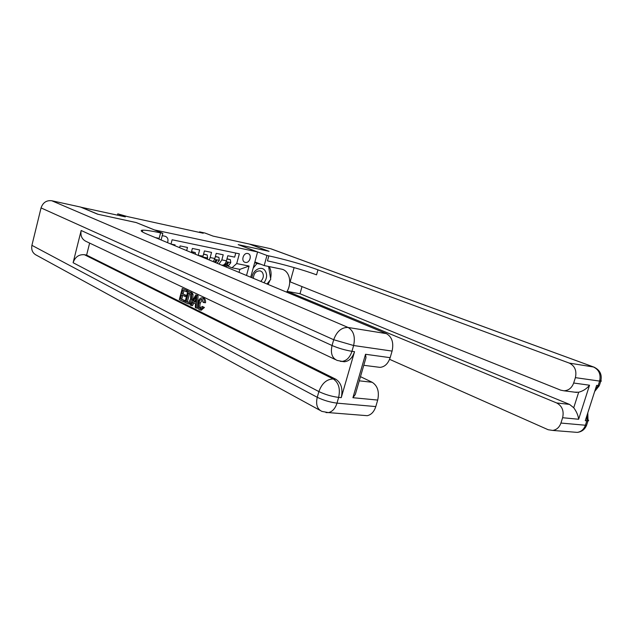 <?xml version="1.0" encoding="UTF-8"?>
<svg xmlns="http://www.w3.org/2000/svg" width="633" height="633" viewBox="0 0 633 633"><rect width="100%" height="100%" fill="white"/><g stroke="black" fill="none" stroke-linecap="round" stroke-linejoin="round"><path stroke-width="0.95" d="M247.772 253.524C243.404 252.361 240.69 261.2 245.066 262.315L245.359 262.394C249.742 263.518 252.409 254.688 248.017 253.588L247.772 253.524M250.708 277.222L257.599 251.958L238.198 244.639L268.756 251.261L249.299 244.045L213.092 236.109L205.021 233.055L199.577 231.852L199.427 232.406M80.834 207.197L125.35 216.874L117.801 213.843L117.469 215.149M136.182 222.563L98.012 214.27L80.85 207.118M235.761 253.065L234.661 257.133L227.817 255.732L226.448 260.82L221.835 259.894L219.002 264.04M221.835 259.894L223.212 254.782L216.233 253.35L214.856 258.493L210.156 257.552L209.143 259.941M210.156 257.552L211.541 252.385L204.427 250.921L203.043 256.12L198.184 255.384M198.248 255.162L199.632 249.94L192.377 248.453L191.301 252.527M186.656 250.597L187.487 247.448L180.089 245.928L179.63 247.669M117.801 213.843L127.431 216.581L203.209 233.237L199.577 231.852M162.254 235.658L165.403 236.338C167.856 237.51 168.56 239.614 167.516 242.637M257.599 251.958L154.294 229.882M239.029 272.372L239.852 269.349L231.955 267.806L236.702 263.581L239.345 253.817L172.121 239.765L170.989 244.077L175.104 244.9L174.89 245.707M236.702 263.581L249.078 266.058L246.506 275.482M231.955 267.806L227.366 265.907M136.19 222.539L154.302 229.858M202.663 257.251L203.043 256.12M213.274 261.658L214.856 258.493M221.4 265.037L222.128 265.18C224.027 265.298 225.467 263.842 226.448 260.82M249.078 266.058L239.852 269.349M263.993 282.745C267.15 278.283 267.435 274.144 264.839 270.315C261.049 265.417 252.353 270.394 251.981 277.752M260.764 281.408C263.637 278.306 264.096 275.197 262.141 272.079L260.4 270.924C256.159 270.663 253.809 273.132 253.342 278.322M253.192 268.099L256.951 263.478L260.938 264.285M254.695 262.592L256.951 263.478M268.582 266.453L270.742 279.335L266.991 283.995M202.457 299.456L200.313 303.025C199.585 305.391 199.743 307.203 200.788 308.461M202.331 306.435L203.146 307.258L200.186 309.988L199.49 309.79C197.623 308.5 197.164 306.032 198.121 302.384C198.904 299.409 200.194 297.89 201.974 297.827L202.623 298.016C203.881 298.689 204.412 300.2 204.214 302.55L203.209 302.463L201.745 299.18C200.455 299.377 199.545 300.588 199.023 302.819C198.232 305.446 198.485 307.314 199.759 308.421L202.331 306.435L204.435 307.464L201.27 310.162M202.117 297.85L203.913 298.23C205.171 298.903 205.701 300.406 205.511 302.764L203.209 302.463M193.92 302.906L192.456 305.699L190.24 305.035L195.747 294.907L196.752 295.389L196.222 308.002L195.281 307.535L195.494 303.674L192.812 302.36L191.174 305.494M195.747 294.907L198.034 295.603L197.512 308.208L196.222 308.002M183.728 301.814L179.297 299.615L182.249 288.482L187.827 290.745L187.479 292.035L182.763 290.175L181.853 293.609L186.331 295.366L185.983 296.663L181.513 294.891L180.492 298.752L185.35 300.722L184.076 300.517L183.728 301.814L185.01 302.012M183.942 290.737L183.127 293.823M182.692 295.469L181.766 298.958M335.435 359.599L86.507 241.608C82.021 239.591 80.241 235.88 81.166 230.483L73.104 262.719C75.121 256.974 78.888 254.308 84.403 254.711L86.61 255.115L335.878 379.262C341.274 382.894 343.062 389.026 341.25 397.651L354.535 351.671C352.431 357.946 349.02 361.316 344.312 361.76L341.994 361.419M86.61 255.115L89.633 243.088M187.89 291.164L191.055 292.857L191.744 294.1L191.49 299.187C190.802 302.044 189.647 303.571 188.025 303.769L184.907 302.392L187.89 291.164L192.337 293.071L193.025 294.313L192.772 299.401C192.092 302.25 190.929 303.769 189.307 303.975L189.093 303.943M319.997 410.342L36.667 255.321C32.694 253.358 31.104 250.035 31.911 245.335L41.05 207.917C42.917 202.552 46.478 200.163 51.732 200.74L80.446 207.031L97.601 214.183L136.063 222.515L162.831 233.332L160.584 232.857C151.88 231.013 145.954 230.119 142.805 230.159C139.735 230.301 141.009 231.567 146.634 233.957L386.391 333.631C391.977 336.859 393.876 342.675 392.088 351.086L353.625 345.515L351.956 351.315L354.535 351.671M161.106 239.97L162.831 233.332M357.51 386.866L355.303 394.478L352.921 397.714L365.534 354.274L390.157 357.677L392.088 351.086M390.157 357.677C388.092 363.714 384.698 366.95 379.982 367.369L377.877 367.1M360.478 376.659L372.172 382.277C377.624 385.806 379.468 391.74 377.703 400.072L352.921 397.714M341.25 397.651L338.647 397.405L337.001 403.134L375.788 406.584L377.703 400.072M375.788 406.584C374.079 411.79 371.223 414.821 367.227 415.683L363.801 415.414M160.584 232.857L159.16 238.356L155.401 237.597M365.534 354.274L365.993 357.669L364.315 363.445M180.492 298.752L184.076 300.517M181.853 293.609L186.331 295.366M185.05 295.16L184.709 296.45M182.249 288.482L187.827 290.745M186.545 290.523L186.205 291.821M186.118 301.53L188.128 302.4L189.061 302.076L190.62 298.736L190.628 294.203L188.412 292.881L186.118 301.53L188.626 302.337M191.49 299.187L192.772 299.401M191.744 294.1L193.025 294.313M191.055 292.857L192.337 293.071M189.599 293.443L187.392 301.735M187.384 302.155L188.602 302.345M194.909 298.357L193.429 301.181L195.573 302.234L195.898 296.458L194.909 298.357L195.787 298.499M196.752 295.389L198.034 295.603M195.732 299.441L194.711 301.395L195.597 301.822M193.429 301.181L194.711 301.395M199.759 308.421L200.519 308.54M199.023 302.819L200.313 303.025M204.214 302.55L205.511 302.764M202.623 298.016L203.913 298.23M203.146 307.258L204.435 307.464M599.894 380.022C601.485 380.821 601.769 381.232 600.741 381.248L575.389 377.64C576.9 370.748 574.867 365.906 569.289 363.097L593.485 366.998C599.04 369.743 601.073 374.459 599.593 381.145L598.161 385.576L596.634 385.362L585.28 420.7L586.823 420.842L585.414 425.234C583.903 429.372 581.205 431.753 577.312 432.386L573.933 432.117M594.498 367.33L270.631 248.722L249.608 244.116L269.065 251.325L238.309 244.678M286.607 292.153C292.201 283.711 289.898 271.335 282.176 269.27L264.19 265.567L266.96 255.471L268.843 255.874C283.339 258.921 306.024 265.362 317.956 269.832L569.289 363.097M302.012 286.599L300.01 293.736L287.485 291.425L287.208 292.399M294.108 267.593L290.143 281.843L560.711 390.157L563.94 390.798C568.576 390.545 571.821 387.958 573.672 383.02L589.537 385.212L578.633 419.252C578.198 415.462 576.56 411.624 573.727 407.739L578.681 392.231L574.661 392.159M578.633 419.252L562.626 417.725L560.933 423.05L585.414 425.234L586.585 425.249L586.878 424.339M562.626 417.725C564.13 410.88 562.144 405.959 556.66 402.952L569.502 404.392L573.727 407.739M287.485 291.425L556.66 402.952M389.58 359.33L548.17 429.736L552.744 430.432C556.668 429.775 559.398 427.315 560.933 423.05M270.631 248.722L271.517 249.006M254.885 261.912L264.19 265.567M238.309 244.662L266.96 255.471M575.389 377.64L573.672 383.02M300.01 293.736L569.502 404.392M268.843 255.874L267.466 260.875C281.97 263.866 304.639 270.307 316.547 274.849L317.956 269.832M578.681 392.231C583.143 391.036 586.767 388.694 589.537 385.212M269.152 266.572C271.098 269.982 271.573 273.923 270.584 278.393M270.085 280.158L268.052 284.431M257.876 263.083L254.735 262.442M195.526 254.284L195.281 252.567L191.388 252.187M195.281 252.567L191.546 251.594M203.549 254.221L207.213 254.988L207.64 258.05L207.22 259.142M207.213 254.988L203.597 254.039M205.092 258.264L204.024 257.813M215.362 256.618L218.915 257.354L219.319 260.385L217.048 263.225M218.915 257.354L215.41 256.436M215.402 262.545L216.739 260.954L216.423 260.028L214.286 262.078M216.739 260.954L215.299 260.756M226.946 258.976L230.388 259.68L230.776 262.671L228.742 265.393L225.301 266.659M230.388 259.68L226.994 258.778M223.75 266.018L226.582 264.974L228.236 263.241L227.927 262.323L225.213 264.705L222.769 265.607M228.236 263.241L226.859 262.996M31.911 245.335L317.252 397.287L318.882 391.574L73.104 262.719M81.166 230.483L332.048 345.523L333.702 339.731L41.05 207.917M51.732 200.74L348.087 327.467L386.391 333.631M84.403 254.711L333.29 378.977L335.878 379.262M359.267 380.829L372.172 382.277M340.285 361.308L341.725 361.435C346.441 360.976 349.851 357.605 351.956 351.315C345.04 350.16 338.402 348.229 332.048 345.523C330.355 353.198 332.08 358.175 337.239 360.454L344.312 361.76M348.087 327.467C341.567 327.285 336.772 331.375 333.702 339.731L353.625 345.515C355.461 336.78 353.618 330.766 348.087 327.467M326.003 412.589L328.424 412.597C332.396 411.687 335.261 408.538 337.001 403.134C330.054 402.256 323.471 400.309 317.252 397.287C315.63 404.447 317.188 409.155 321.944 411.41L328.424 412.597L367.227 415.683M333.29 378.977C326.731 379.104 321.928 383.297 318.882 391.574C325.117 394.557 331.708 396.503 338.647 397.405C340.467 388.757 338.687 382.609 333.29 378.977M190.003 292.169L191.285 292.391M587.202 414.726L586.823 420.842L587.994 420.874L587.796 412.866M587.218 419.26C588.801 420.201 589.062 420.739 587.994 420.874L586.585 425.249C584.876 429.427 581.782 431.809 577.312 432.386L552.744 430.432M594.68 391.455L599.316 385.671L598.161 385.576L594.957 390.601M270.964 248.809L593.825 367.069C599.989 369.933 602.292 374.665 600.741 381.248L599.53 385.006M207.624 257.971L202.766 256.998M219.311 260.305L214.579 259.364M217.285 263.138L216.407 262.964M230.768 262.6L226.171 261.682M225.213 264.705L224.28 264.515M228.742 265.393L226.582 264.974M244.662 262.157L245.066 262.315M142.354 231.9L142.805 230.159M379.982 367.369L363.777 365.304M365.993 357.669L355.303 394.478M189.307 303.975L188.025 303.769M201.476 310.194L200.186 309.988M576.734 392.428L563.94 390.798"/></g></svg>
